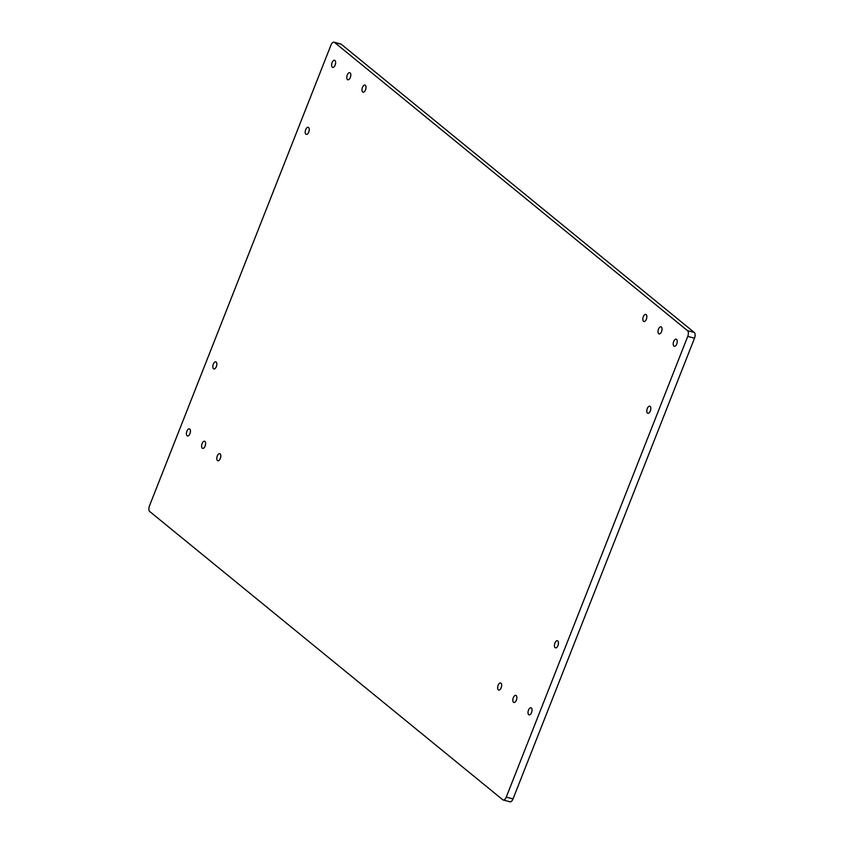 <?xml version="1.0" encoding="UTF-8"?>
<svg xmlns="http://www.w3.org/2000/svg" width="844" height="844" viewBox="0 0 844 844"><rect width="100%" height="100%" fill="white"/><g stroke="black" fill="none" stroke-linecap="round" stroke-linejoin="round"><path stroke-width="1.27" d="M646.43 319.064A3.682 1.846 105.1 0 1 646.778 317.798M643.529 321.321A3.682 1.846 105.1 0 1 643.191 317.091A3.682 1.846 105.1 0 1 645.818 314.401A3.682 1.846 105.1 0 1 646.177 314.59A3.682 1.846 105.1 0 1 646.515 318.821A3.682 1.846 105.1 0 1 643.888 321.511A3.682 1.846 105.1 0 1 643.529 321.321M661.612 331.46A3.682 1.846 105.1 0 1 661.96 330.194M658.71 333.718A3.682 1.846 105.1 0 1 658.373 329.487A3.682 1.846 105.1 0 1 661 326.797A3.682 1.846 105.1 0 1 661.358 326.987A3.682 1.846 105.1 0 1 661.696 331.217A3.682 1.846 105.1 0 1 659.069 333.907A3.682 1.846 105.1 0 1 658.71 333.718M365.568 89.738A3.682 1.846 105.1 0 1 365.906 88.472M362.656 91.996A3.682 1.846 105.1 0 1 362.319 87.765A3.682 1.846 105.1 0 1 364.946 85.075A3.682 1.846 105.1 0 1 365.315 85.265A3.682 1.846 105.1 0 1 365.642 89.496A3.682 1.846 105.1 0 1 363.026 92.186A3.682 1.846 105.1 0 1 362.656 91.996M216.412 366.507A3.682 1.846 105.1 0 1 216.75 365.241M213.511 368.765A3.682 1.846 105.1 0 1 213.173 364.534A3.682 1.846 105.1 0 1 215.79 361.844A3.682 1.846 105.1 0 1 216.159 362.034A3.682 1.846 105.1 0 1 216.497 366.264A3.682 1.846 105.1 0 1 213.87 368.955A3.682 1.846 105.1 0 1 213.511 368.765M190.016 433.521A3.682 1.846 105.1 0 1 190.354 432.255M187.104 435.778A3.682 1.846 105.1 0 1 186.777 431.548A3.682 1.846 105.1 0 1 189.394 428.857A3.682 1.846 105.1 0 1 189.763 429.047A3.682 1.846 105.1 0 1 190.1 433.278A3.682 1.846 105.1 0 1 187.473 435.968A3.682 1.846 105.1 0 1 187.104 435.778M531.614 712.431A3.682 1.846 105.1 0 1 531.952 711.165M528.703 714.689A3.682 1.846 105.1 0 1 528.365 710.458A3.682 1.846 105.1 0 1 530.992 707.768A3.682 1.846 105.1 0 1 531.361 707.958A3.682 1.846 105.1 0 1 531.688 712.188A3.682 1.846 105.1 0 1 529.072 714.879A3.682 1.846 105.1 0 1 528.703 714.689M558.011 645.417A3.682 1.846 105.1 0 1 558.348 644.151M555.099 647.675A3.682 1.846 105.1 0 1 554.761 643.444A3.682 1.846 105.1 0 1 557.388 640.754A3.682 1.846 105.1 0 1 557.757 640.944A3.682 1.846 105.1 0 1 558.095 645.175A3.682 1.846 105.1 0 1 555.468 647.865A3.682 1.846 105.1 0 1 555.099 647.675M205.197 445.917A3.682 1.846 105.1 0 1 205.535 444.651M202.286 448.175A3.682 1.846 105.1 0 1 201.959 443.944A3.682 1.846 105.1 0 1 204.575 441.254A3.682 1.846 105.1 0 1 204.944 441.444A3.682 1.846 105.1 0 1 205.282 445.674A3.682 1.846 105.1 0 1 202.655 448.364A3.682 1.846 105.1 0 1 202.286 448.175M220.379 458.313A3.682 1.846 105.1 0 1 220.717 457.047M217.478 460.571A3.682 1.846 105.1 0 1 217.14 456.34A3.682 1.846 105.1 0 1 219.756 453.65A3.682 1.846 105.1 0 1 220.126 453.84A3.682 1.846 105.1 0 1 220.463 458.07A3.682 1.846 105.1 0 1 217.836 460.761A3.682 1.846 105.1 0 1 217.478 460.571M516.433 700.035A3.682 1.846 105.1 0 1 516.771 698.769M513.521 702.292A3.682 1.846 105.1 0 1 513.184 698.062A3.682 1.846 105.1 0 1 515.811 695.372A3.682 1.846 105.1 0 1 516.18 695.561A3.682 1.846 105.1 0 1 516.507 699.792A3.682 1.846 105.1 0 1 513.89 702.482A3.682 1.846 105.1 0 1 513.521 702.292M501.252 687.638A3.682 1.846 105.1 0 1 501.589 686.372M498.34 689.896A3.682 1.846 105.1 0 1 498.002 685.666A3.682 1.846 105.1 0 1 500.629 682.975A3.682 1.846 105.1 0 1 500.988 683.165A3.682 1.846 105.1 0 1 501.325 687.396A3.682 1.846 105.1 0 1 498.709 690.086A3.682 1.846 105.1 0 1 498.34 689.896M350.387 77.342A3.682 1.846 105.1 0 1 350.724 76.076M347.475 79.6A3.682 1.846 105.1 0 1 347.137 75.369A3.682 1.846 105.1 0 1 349.764 72.679A3.682 1.846 105.1 0 1 350.133 72.869A3.682 1.846 105.1 0 1 350.46 77.099A3.682 1.846 105.1 0 1 347.844 79.79A3.682 1.846 105.1 0 1 347.475 79.6M335.205 64.946A3.682 1.846 105.1 0 1 335.543 63.68M332.293 67.204A3.682 1.846 105.1 0 1 331.956 62.973A3.682 1.846 105.1 0 1 334.583 60.283A3.682 1.846 105.1 0 1 334.952 60.473A3.682 1.846 105.1 0 1 335.279 64.703A3.682 1.846 105.1 0 1 332.663 67.393A3.682 1.846 105.1 0 1 332.293 67.204M308.798 131.959A3.682 1.846 105.1 0 1 309.147 130.693M305.897 134.217A3.682 1.846 105.1 0 1 305.56 129.987A3.682 1.846 105.1 0 1 308.187 127.296A3.682 1.846 105.1 0 1 308.545 127.486A3.682 1.846 105.1 0 1 308.883 131.717A3.682 1.846 105.1 0 1 306.267 134.407A3.682 1.846 105.1 0 1 305.897 134.217M676.793 343.856A3.682 1.846 105.1 0 1 677.141 342.59M673.892 346.114A3.682 1.846 105.1 0 1 673.554 341.883A3.682 1.846 105.1 0 1 676.181 339.193A3.682 1.846 105.1 0 1 676.54 339.383A3.682 1.846 105.1 0 1 676.877 343.613A3.682 1.846 105.1 0 1 674.25 346.304A3.682 1.846 105.1 0 1 673.892 346.114M650.397 410.87A3.682 1.846 105.1 0 1 650.735 409.604M647.496 413.127A3.682 1.846 105.1 0 1 647.158 408.897A3.682 1.846 105.1 0 1 649.785 406.207A3.682 1.846 105.1 0 1 650.144 406.397A3.682 1.846 105.1 0 1 650.481 410.627A3.682 1.846 105.1 0 1 647.854 413.317A3.682 1.846 105.1 0 1 647.496 413.127M503.182 799.975A4.589 2.289 -74.9 0 1 502.729 799.743L149.747 511.538A4.589 2.289 -74.9 0 1 149.493 505.799L330.975 45.08A4.589 2.289 -74.9 0 1 334.076 42.2A4.589 2.289 -74.9 0 1 334.53 42.432L687.512 330.648L694.253 332.462A4.589 2.289 105.1 0 1 694.506 338.201L513.025 798.92A4.589 2.289 105.1 0 1 509.924 801.8L503.182 799.975A4.589 2.289 -74.9 0 0 506.273 797.105L513.025 798.92M694.506 338.201L687.754 336.387L506.273 797.105M687.754 336.387A4.589 2.289 -74.9 0 0 687.512 330.648M334.076 42.2L340.818 44.025A4.589 2.289 105.1 0 1 341.271 44.257L694.253 332.462M341.271 44.257L334.53 42.432"/></g></svg>
